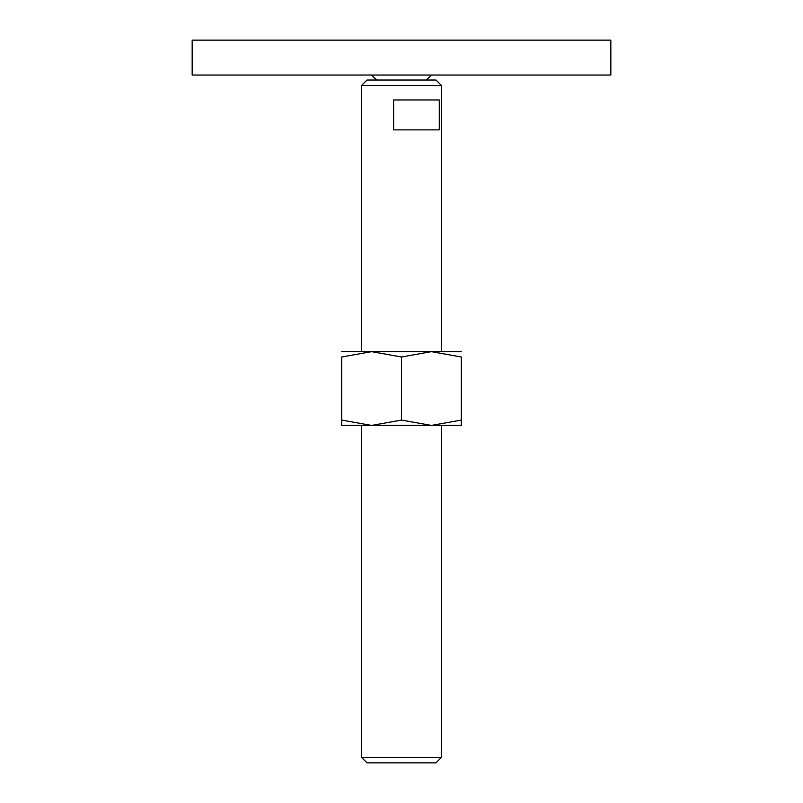 <?xml version="1.0" encoding="UTF-8"?>
<svg xmlns="http://www.w3.org/2000/svg" width="803" height="803" viewBox="0 0 803 803"><rect width="100%" height="100%" fill="white"/><g stroke="black" fill="none" stroke-linecap="round" stroke-linejoin="round"><path stroke-width="1.2" d="M192.168 40.15L610.832 40.15L610.832 75.04L192.168 75.04L192.168 40.15M361.631 757.45L367.021 762.85L435.979 762.85L441.369 757.45L361.631 757.45L361.631 425.419M361.631 85.419L367.021 80.019L435.979 80.019L441.369 85.419L361.631 85.419L361.631 351.654M401.5 99.963L439.291 99.963L439.291 129.865L393.611 129.865L393.611 99.963L401.5 99.963M461.313 425.419L431.402 425.419L401.5 420.079L371.598 425.419L341.687 420.079C341.687 427.236 341.687 427.236 341.687 420.069L341.687 357.004L371.598 351.654L401.5 357.004L431.402 351.654L461.313 357.004L461.313 420.079C461.313 427.236 461.313 427.236 461.313 420.069L431.402 425.419L341.687 425.419M461.313 351.654L341.687 351.654M461.313 357.014C461.313 349.847 461.313 349.847 461.313 357.014M341.687 357.014C341.687 349.847 341.687 349.847 341.687 357.014M401.5 357.004L401.5 420.079M376.577 80.019L371.598 75.04M426.423 80.019L431.402 75.04M441.369 85.419L441.369 351.654M441.369 425.419L441.369 757.45"/></g></svg>
